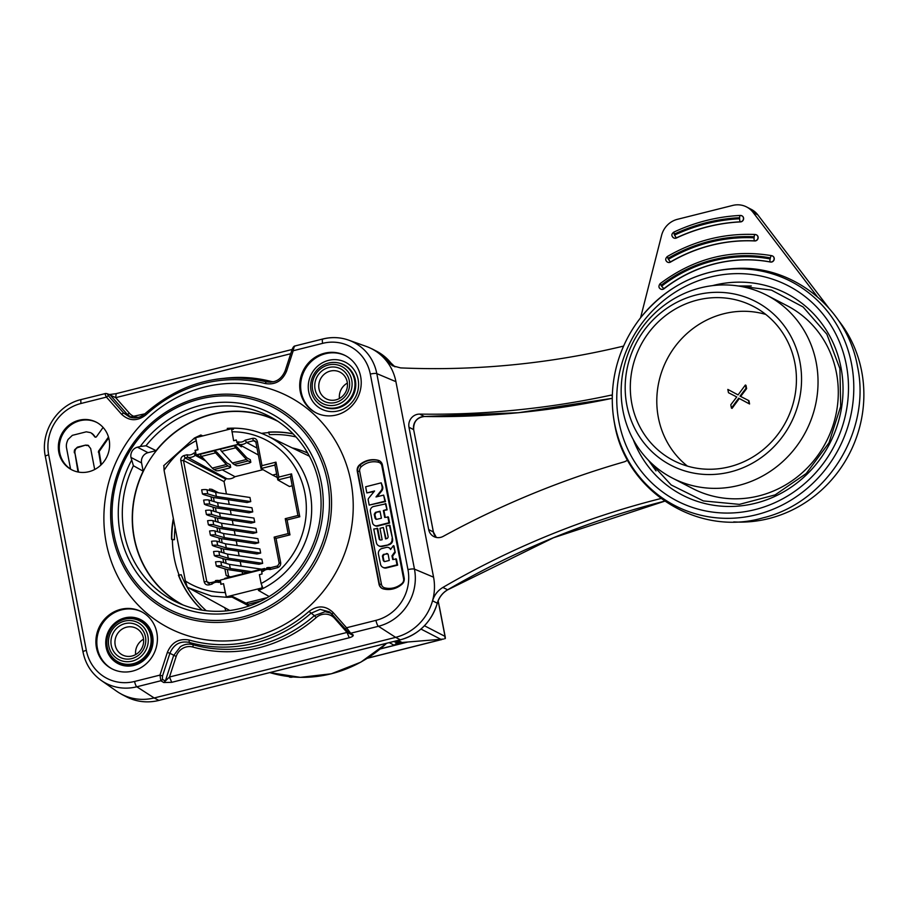 <?xml version="1.0" encoding="UTF-8"?>
<svg xmlns="http://www.w3.org/2000/svg" width="907" height="907" viewBox="0 0 907 907"><rect width="100%" height="100%" fill="white"/><g stroke="black" fill="none" stroke-linecap="round" stroke-linejoin="round"><path stroke-width="1.36" d="M612.338 394.964L610.978 395.169A903.474 853.736 117.3 0 1 419.669 414.102A10.714 10.124 -62.7 0 0 408.978 427.22L428.682 529.575A10.714 10.124 -62.7 0 0 433.829 536.57A10.714 10.124 -62.7 0 0 443.206 536.366A903.474 853.736 117.3 0 1 623.835 461.958A10.714 10.124 -62.7 0 0 627.587 459.996M733.729 521.91A123.25 116.459 -62.7 0 0 768.739 518.6A123.25 116.459 -62.7 0 0 861.65 371.224A123.25 116.459 -62.7 0 0 838.476 320.386M640.569 317.801L661.577 235.389A21.439 20.26 117.3 0 1 677.438 219.313L732.799 205.413A21.439 20.26 117.3 0 1 746.597 206.955A21.439 20.26 117.3 0 1 753.105 212.419L817.298 296.668M395.645 637.338A50.304 47.527 117.3 0 0 432.514 600.865A50.304 47.527 -62.7 0 0 433.569 577.181L395.917 381.666A50.304 47.527 -62.7 0 0 386.257 360.669A50.304 47.527 117.3 0 0 371.779 348.821A50.304 47.527 117.3 0 0 366.269 346.429L348.651 340.136A47.788 45.157 117.3 0 1 376.813 373.616L414.465 569.131L433.569 577.181M391.076 363.14L376.484 351.179A50.373 47.595 -62.7 0 1 391.042 363.106L394.987 366.825A21.439 20.26 117.3 0 1 391.042 363.106L386.337 360.691L392.572 365.782L400.599 367.902A857.387 810.189 -62.7 0 0 623.597 346.089M660.965 498.51A857.387 810.189 -62.7 0 0 660.92 498.521A857.387 810.189 -62.7 0 0 442.877 587.441C437.707 590.604 434.272 595.06 432.571 600.808L437.276 603.212A21.439 20.26 117.3 0 1 447.548 589.845A857.387 810.189 117.3 0 1 664.672 501.163M667.552 262.157A3.22 3.038 -62.7 0 0 670.522 262.089A158.612 149.882 117.3 0 1 711.462 245.298A158.612 149.882 117.3 0 1 754.794 240.945A3.22 3.038 -62.7 0 0 756.472 234.868M660.693 289.072A3.22 3.038 -62.7 0 0 664.015 288.766A139.327 131.651 117.3 0 1 715.022 263.812A139.327 131.651 117.3 0 1 770.497 262.044A3.22 3.038 -62.7 0 0 772.583 256.012M673.72 237.929A3.22 3.038 -62.7 0 0 676.441 237.997A177.908 168.112 117.3 0 1 707.891 226.773A177.908 168.112 117.3 0 1 740.566 221.898A3.22 3.038 -62.7 0 0 741.96 215.832M738.253 285.988L751.279 285.977M656.033 470.903L648.482 460.303M672.393 478.068L692.642 488.522A102.888 97.219 -62.7 0 0 758.876 495.902A102.888 97.219 -62.7 0 0 837.15 407.946A102.888 97.219 -62.7 0 0 787.061 305.693L766.812 295.24A102.888 97.219 117.3 0 1 816.187 362.415A102.888 97.219 117.3 0 1 738.627 485.438A102.888 97.219 117.3 0 1 672.393 478.068A102.888 97.219 117.3 0 1 623.007 410.894A102.888 97.219 117.3 0 1 700.578 287.859A102.888 97.219 117.3 0 1 766.812 295.24M730.407 471.935A92.174 87.095 117.3 0 1 626.839 405.146A92.174 87.095 117.3 0 1 696.327 294.934A92.174 87.095 117.3 0 1 799.895 361.712A92.174 87.095 117.3 0 1 730.407 471.935M697.313 300.081A86.811 82.027 -62.7 0 0 631.272 374.296A86.811 82.027 -62.7 0 0 673.538 460.563A86.811 82.027 -62.7 0 0 729.421 466.788A86.811 82.027 -62.7 0 0 795.462 392.572A86.811 82.027 -62.7 0 0 753.195 306.305A86.811 82.027 -62.7 0 0 697.313 300.081M687.438 466.119A86.811 82.027 117.3 0 1 659.253 380.226A86.811 82.027 117.3 0 1 723.797 313.754A86.811 82.027 117.3 0 1 765.78 314.423M740.656 396.45L746.62 388.638L745.985 385.339L745.361 385.022L745.996 388.309L740.033 396.132L748.944 400.701L749.567 403.989L748.32 400.372M727.833 389.42L738.071 394.896L727.833 389.42L728.468 392.708L736.745 396.96L728.468 392.708M748.955 403.672L738.706 398.184L731.427 408.071L732.051 408.388L739.33 398.524M746.62 388.638L745.996 388.309M736.745 396.96L730.793 404.771L731.427 408.071M738.071 394.896L745.361 385.022M351.292 634.435L351.61 634.707A2.143 2.007 124.5 0 0 353.186 634.979C353.56 635.943 352.245 636.861 349.252 637.757L171.718 682.325L169.484 677.007L165.323 681.066L162.387 679.298L162.5 675.998L159.961 675.103L160.845 680.76L136.821 686.78L154.19 697.971L395.656 637.372L378.446 626.284L350.669 633.245L346.565 627.746L375.963 620.365A42.436 40.101 117.3 0 0 407.957 569.63L370.305 374.103A5.363 1.122 169.1 0 1 376.813 373.616L395.917 381.666M171.718 682.325L163.782 682.529L165.323 681.066L173.622 655.568L180.357 646.736C184.325 644.219 188.486 643.528 192.851 644.673L189.166 642.383L189.2 640.036C178.962 638.199 171.684 642.315 167.364 652.382L169.904 653.278C173.69 644.378 180.119 640.75 189.166 642.383A136.186 128.681 117.3 0 0 254.345 643.233A136.186 128.681 117.3 0 0 310.908 613.313L320.092 609.368L329.479 611.874L332.053 614.141M154.179 697.937A50.304 47.527 117.3 0 1 121.799 694.331A50.304 47.527 117.3 0 1 116.663 691.225L101.199 680.409A47.765 45.135 117.3 0 0 136.821 686.78A4.818 1.213 75.9 0 1 134.587 681.463A42.946 40.588 117.3 0 1 86.335 650.353L48.683 454.826A42.946 40.588 117.3 0 1 81.063 403.468L106.436 397.107L121.504 414.182C129.111 421.256 137.229 421.506 145.857 414.93A134.043 126.663 117.3 0 1 265.127 383.536C275.229 385.135 282.383 380.997 286.589 371.088L293.21 350.737C293.766 347.438 294.469 345.839 295.342 345.964M351.61 634.707L349.082 632.973A2.143 2.007 -55.5 0 1 348.73 632.667L345.624 629.526A2.143 0.658 -41.4 0 1 345.578 629.492A2.143 0.658 -41.4 0 1 346.565 627.746L333.062 612.452C325.613 605.479 317.586 605.128 309.015 611.42L314.355 615.649L325.114 611.703L331.1 613.189M351.258 634.401L347.018 632.44L349.252 637.757M379.024 584.233A6.428 6.077 -62.7 0 0 383.31 588.892A21.439 20.26 -62.7 0 0 393.105 588.904A21.439 20.26 -62.7 0 0 401.994 584.21A6.428 6.077 -62.7 0 0 404.171 577.929L382.414 464.94A6.428 6.077 -62.7 0 0 378.128 460.28A21.439 20.26 -62.7 0 0 368.333 460.268A21.439 20.26 -62.7 0 0 359.444 464.962A6.428 6.077 -62.7 0 0 357.267 471.243L379.024 584.233L381.462 584.346A4.818 4.558 117.3 0 0 384.681 587.838L384.046 589.074M132.592 671.101A32.153 30.385 -62.7 0 0 157.058 643.619A32.153 30.385 -62.7 0 0 141.401 611.658A32.153 30.385 -62.7 0 0 120.71 609.357A32.153 30.385 -62.7 0 0 96.244 636.839A32.153 30.385 -62.7 0 0 111.901 668.799A32.153 30.385 -62.7 0 0 132.592 671.101M106.232 542.874A130.313 123.137 -62.7 0 0 252.656 637.281A130.313 123.137 -62.7 0 0 350.884 481.458A130.313 123.137 -62.7 0 0 204.46 387.051A130.313 123.137 -62.7 0 0 106.232 542.874M79.022 420.247A26.791 25.317 -62.7 0 0 58.638 443.149A26.791 25.317 -62.7 0 0 71.676 469.781A26.791 25.317 -62.7 0 0 88.931 471.697A26.791 25.317 -62.7 0 0 109.316 448.795A26.791 25.317 -62.7 0 0 96.267 422.163A26.791 25.317 -62.7 0 0 79.022 420.247M336.406 414.975A32.153 30.385 -62.7 0 0 360.873 387.493A32.153 30.385 -62.7 0 0 345.216 355.533A32.153 30.385 -62.7 0 0 324.525 353.231A32.153 30.385 -62.7 0 0 300.058 380.725A32.153 30.385 -62.7 0 0 315.715 412.674A32.153 30.385 -62.7 0 0 336.406 414.975M107.48 394.103L110.257 395.089A2.143 2.029 109.4 0 0 109.452 394.534L106.663 393.559A2.143 2.029 -70.6 0 1 107.48 394.103L108.579 395.951A2.143 0.658 138.6 0 0 106.436 397.107C105.121 394.59 104.827 393.389 105.529 393.513L81.29 399.522A4.818 1.213 75.9 0 0 81.063 403.468M145.029 413.785L129.735 417.118L123.647 413.025L121.504 414.182M131.538 417.617L127.161 414.238L110.257 395.089L115.699 397.663L116.141 393.729M291.873 350.465L291.805 350.397C292.802 347.449 293.902 345.964 295.07 345.941L322.869 338.969C331.667 336.814 340.261 337.2 348.651 340.136A47.788 45.157 117.3 0 0 323.119 338.991M386.087 538.769L383.355 527.489L379.965 528.35L382.153 539.744L380.849 540.016A1.576 1.497 -62.7 0 1 379.149 538.883L379.772 539.2L377.709 528.509L373.763 529.019L376.405 542.737A4.739 4.478 117.3 0 0 381.711 546.116L389.035 544.767C391.711 543.769 392.901 541.887 392.618 539.121L389.976 525.425L386.065 525.935L388.083 536.434A1.837 1.735 -62.7 0 1 386.688 538.622L385.554 538.905L383.355 527.489M380.226 540.005A1.576 1.497 117.3 0 1 379.772 539.2M378.673 545.776L379.296 546.105A4.739 4.478 -62.7 0 0 382.335 546.445L389.035 544.767M374.523 525.414L375.147 525.731A4.206 3.979 -62.7 0 0 377.856 526.037L389.579 523.067L388.445 517.069L384.704 517.443L383.366 510.528L387.085 509.87L385.928 503.816L373.548 506.503A4.206 3.979 117.3 0 0 370.385 511.514L372.494 522.647A4.206 3.979 117.3 0 0 377.233 525.709L388.956 522.749L387.822 516.752M385.248 517.33L383.99 510.845M377.097 496.696L381.711 490.948A4.716 4.456 -62.7 0 0 382.686 486.776L381.212 482.83L365.657 486.787L366.825 492.92L374.568 490.982L368.684 498.215A2.143 2.029 117.3 0 0 368.219 500.04L369.183 505.097L384.897 501.231L383.638 495.12L375.997 496.957L381.087 490.63A4.716 4.456 117.3 0 0 382.062 486.458L382.686 486.776M366.825 492.92L374.081 491.583M369.183 505.097L385.52 501.56L383.638 495.12M382.799 567.283L383.423 567.601A4.739 4.478 -62.7 0 0 386.461 567.941L397.629 565.152L396.438 559.041L392.742 559.528L391.971 555.844L392.595 556.172L395.214 552.499L394.001 545.969L393.389 545.64L390.532 549.517A3.945 3.73 117.3 0 0 386.325 547.409L382.006 548.497A4.739 4.478 117.3 0 0 378.457 554.222L380.543 564.256A4.739 4.478 117.3 0 0 385.838 567.623L397.005 564.834L395.815 558.712M393.264 559.381L392.595 556.172M390.792 549.166A3.945 3.73 -62.7 0 0 389.488 548.009L388.865 547.692M389.352 525.108L392.618 539.121M391.994 538.803A4.739 4.478 117.3 0 1 388.423 544.449M379.149 538.883L377.085 528.18M387.085 509.87L385.305 503.498M386.461 509.553L383.366 510.528M389.579 523.067L388.956 522.749M375.43 512.376L380.01 511.219L381.416 518.214L376.779 519.314L375.022 518.18L374.24 514.269L375.43 512.376L380.101 511.673M375.77 519.201L376.779 519.314M376.11 519.326L374.863 514.586L376.054 512.693M375.022 518.18L375.634 518.487M374.863 514.586L374.24 514.269M381.212 482.83L382.062 486.458M385.52 501.56L384.897 501.231M395.214 552.499L393.389 545.64M394.59 552.17L391.971 555.844M397.629 565.152L397.005 564.834M384.285 561.569L383.321 560.605L384.783 561.558L383.321 560.605L382.403 555.98L383.378 554.404L387.754 553.882M386.427 553.576A1.576 1.497 -62.7 0 1 388.219 554.721L389.273 560.469L384.783 561.558M383.378 554.404L387.04 553.894M383.944 560.923L383.026 556.297L384.001 554.721M383.026 556.297L382.403 555.98M112.366 669.037A32.153 30.385 117.3 0 1 97.4 648.29A32.153 30.385 117.3 0 1 121.64 609.844A32.153 30.385 117.3 0 1 141.866 611.908M125.143 618.551A24.172 22.834 117.3 0 1 125.744 618.404A24.172 22.834 117.3 0 1 152.353 636.374A24.172 22.834 117.3 0 1 134.077 664.967A24.172 22.834 117.3 0 1 133.476 665.103A24.172 22.834 117.3 0 1 106.867 647.144A24.172 22.834 117.3 0 1 125.143 618.551M113.794 658.811L114.293 659.276A23.344 22.063 -62.7 0 0 133.93 664.173A23.344 22.063 -62.7 0 0 151.945 641.272A23.344 22.063 -62.7 0 0 135.03 619.13L134.361 618.982A23.163 21.881 -62.7 0 0 124.701 619.198A23.163 21.881 -62.7 0 0 107.241 646.895A23.163 21.881 -62.7 0 0 113.794 658.811A23.163 21.881 -62.7 0 0 133.272 663.675A23.163 21.881 -62.7 0 0 150.732 635.977A23.163 21.881 -62.7 0 0 134.361 618.982M124.508 621.114A20.827 19.682 117.3 0 1 147.92 636.204A20.827 19.682 117.3 0 1 132.218 661.112A20.827 19.682 117.3 0 1 108.806 646.022A20.827 19.682 117.3 0 1 124.508 621.114M131.73 658.607A18.219 17.222 -62.7 0 0 145.471 636.816A18.219 17.222 -62.7 0 0 124.996 623.619A18.219 17.222 -62.7 0 0 111.266 645.41A18.219 17.222 -62.7 0 0 131.73 658.607M132.071 655.999A15 14.183 -62.7 0 0 143.385 638.063A15 14.183 -62.7 0 0 136.186 628.268A15 14.183 -62.7 0 0 126.526 627.191A15 14.183 -62.7 0 0 115.212 645.126A15 14.183 -62.7 0 0 122.411 654.933A15 14.183 -62.7 0 0 132.071 655.999M135.608 654.605A15 14.183 117.3 0 1 143.555 639.208M339.422 398.479A15 14.183 117.3 0 1 347.381 383.083M319.026 389.012A15 14.183 -62.7 0 0 326.225 398.808A15 14.183 -62.7 0 0 335.885 399.874A15 14.183 -62.7 0 0 347.2 381.938A15 14.183 -62.7 0 0 340 372.142A15 14.183 -62.7 0 0 330.341 371.065A15 14.183 -62.7 0 0 319.026 389.012M315.08 389.284A18.219 17.222 -62.7 0 0 335.545 402.481A18.219 17.222 -62.7 0 0 349.286 380.702A18.219 17.222 -62.7 0 0 328.81 367.494A18.219 17.222 -62.7 0 0 315.08 389.284M336.032 404.987A20.827 19.682 117.3 0 1 312.62 389.897A20.827 19.682 117.3 0 1 328.334 364.988A20.827 19.682 117.3 0 1 351.735 380.078A20.827 19.682 117.3 0 1 336.032 404.987M328.515 363.072A23.163 21.881 -62.7 0 0 311.056 390.77A23.163 21.881 -62.7 0 0 317.609 402.685A23.163 21.881 -62.7 0 0 337.087 407.549A23.163 21.881 -62.7 0 0 354.546 379.852A23.163 21.881 -62.7 0 0 338.175 362.857A23.163 21.881 -62.7 0 0 328.515 363.072M317.609 402.685L318.108 403.15A23.344 22.063 -62.7 0 0 337.744 408.048A23.344 22.063 -62.7 0 0 355.759 385.146A23.344 22.063 -62.7 0 0 338.844 363.004L338.175 362.857M328.561 360.374A26.303 24.863 117.3 0 1 358.118 379.432A26.303 24.863 117.3 0 1 338.288 410.894A26.303 24.863 117.3 0 1 308.731 391.835A26.303 24.863 117.3 0 1 328.561 360.374M316.18 412.912A32.153 30.385 117.3 0 1 301.215 392.164A32.153 30.385 117.3 0 1 325.454 353.719A32.153 30.385 117.3 0 1 345.68 355.782M399.579 642.916L395.826 640.977M397.685 643.392L393.933 641.453M443.636 639.061L402.05 642.473L398.071 640.41M444.883 638.755L445.02 636.374L445.36 638.426M439.317 606.885A3.22 0.669 169.1 0 0 439.385 606.692A3.22 0.669 169.1 0 0 439.249 606.545L438.149 600.842M288.596 676.531L290.059 677.28L293.04 676.985M380.475 648.8L394.364 645.308L389.205 642.632M394.364 645.308A6.326 5.975 117.3 0 1 395.724 643.879L400.509 642.678A6.326 5.975 117.3 0 1 400.69 642.712L396.835 640.716M401.926 642.405L400.69 642.712M407.572 642.088L380.282 648.958M131.526 460.359A107.128 101.221 -62.7 0 0 120.2 533.384A107.128 101.221 -62.7 0 0 204.449 613.37A107.128 101.221 -62.7 0 0 310.013 555.934A107.128 101.221 -62.7 0 0 321.339 482.898A107.128 101.221 -62.7 0 0 244.788 404.148A107.128 101.221 -62.7 0 0 140.279 446.482L137.433 447.196A8.571 8.106 -62.7 0 0 130.971 457.445L133.408 465.733A103.886 98.16 -62.7 0 0 124.18 533.101A103.886 98.16 -62.7 0 0 176.253 602.033A103.886 98.16 -62.7 0 0 240.911 608.37A103.886 98.16 -62.7 0 0 319.219 484.145A103.886 98.16 -62.7 0 0 271.556 417.492A103.886 98.16 -62.7 0 0 202.499 408.887A103.886 98.16 -62.7 0 0 145.993 445.768L140.279 446.482M145.993 445.768L156.095 450.643L148.034 452.672A8.571 8.106 117.3 0 0 141.571 462.921L143.159 471.164A103.591 97.888 117.3 0 0 181.219 604.255M156.095 450.643A103.591 97.888 117.3 0 1 212.215 414.148A103.591 97.888 117.3 0 1 276.238 420.258M277.882 421.313A103.364 97.673 -62.7 0 0 212.249 414.374A103.364 97.673 -62.7 0 0 133.703 502.206A103.364 97.673 -62.7 0 0 183.033 604.98M133.408 465.733L143.159 471.164M295.999 436.936A100.507 94.974 117.3 0 0 269.47 434.691L268.574 432.106A102.672 97.015 117.3 0 1 293.086 433.829M261.545 433.376A102.65 97.004 117.3 0 1 269.084 432.594M179.189 575.287A102.65 97.004 117.3 0 1 172.409 539.812L174.461 539.665L171.525 539.336A102.672 97.015 117.3 0 1 173.35 518.498M172.409 539.812L171.774 539.472M202.034 610.128A102.672 97.015 117.3 0 1 178.407 575.117L179.291 575.548M202.204 610.162A102.65 97.004 117.3 0 1 178.69 575.242L181.207 574.687A100.507 94.974 117.3 0 0 206.252 610.706M233.439 429.283L233.246 428.274L233.439 429.283A83.977 79.362 -62.7 0 0 231.648 429.283L233.609 440.666L236.319 440.201M233.609 440.666L236.285 439.997L237.838 444.407L195.402 455.053L196.093 454.509L195.039 450.348L197.715 449.679L195.776 438.285A83.977 79.362 -62.7 0 0 194.552 438.931L194.37 438.024L233.246 428.274M196.32 437.174L195.833 437.786L196.32 437.174M220.322 580.299L219.267 580.571L218.7 582.441L220.412 582.011L220.855 584.335L223.519 583.666L225.219 592.543A81.301 76.823 117.3 0 1 185.391 581.024L164.076 470.336L163.895 465.767M196.093 454.509L195.322 450.496L197.998 449.815L195.776 438.285M237.77 444.045L238.96 444.385L238.428 441.89L236.727 442.31M269.13 596.523L258.484 590.434A85.553 80.836 117.3 0 0 262.985 588.303L261.114 583.53L259.402 574.653L262.066 573.984L261.499 569.755L220.288 580.095L221.093 584.267M227.532 429.703L227.272 428.387A85.553 80.836 117.3 0 1 232.147 428.161L231.704 428.784L232.147 428.161C244.493 427.991 256.205 430.553 267.248 435.848A85.587 80.87 117.3 0 1 311.543 513.77A85.587 80.87 117.3 0 1 258.631 590.536M202.794 435.916L200.81 434.997L201.071 436.346M196.309 437.14L200.81 434.997M185.391 581.024L187.25 587.056L188.724 587.883L211.614 596.092L227.124 597.316L226.308 596.885L223.519 583.666M247.849 604.062L231.841 596.126L227.124 597.316L232.033 597.101L248.96 605.989M225.219 592.543L226.013 595.332M261.84 586.205L262.168 587.883L226.308 596.885M261.624 571.671L263.336 571.24L263.075 569.619L261.726 569.913M220.412 582.011L220.356 580.446M200.288 456.913L196.513 455.042L195.277 455.348L193.792 453.092A7.392 6.984 117.3 0 1 187.114 454.77L184.064 455.529C181.672 456.391 180.595 458.103 180.833 460.654L204.154 581.784C204.88 584.21 206.479 585.242 208.973 584.89L212.023 584.119A7.392 6.984 117.3 0 1 218.7 582.441M237.838 444.407L241.432 446.8M196.513 455.042L202.386 458.103L196.83 454.963L237.385 444.781M258.325 454.985L238.96 444.385A9.535 9.013 117.3 0 0 246.591 442.469L256.987 448.058M222.238 469.837L235.004 476.697L263.007 469.667M226.433 493.975L224.052 481.606L225.662 479.043L226.886 478.737L187.647 457.264A9.535 9.013 117.3 0 0 195.277 455.348L205.64 460.915M236.84 446.992L234.437 445.688L220.344 449.226A6.428 1.621 75.9 0 0 221.591 451.357L232.396 463.035A26.791 6.734 75.9 0 0 234.142 464.452L236.636 465.745L239.278 465.563L249.334 463.035L250.82 462.309L250.321 459.736L247.736 458.352A24.115 6.066 75.9 0 1 246.16 457.06L236.84 446.992M216.716 452.049L214.313 450.734L200.22 454.271A6.428 1.621 75.9 0 0 201.467 456.402L212.272 468.08A26.791 6.734 75.9 0 0 214.029 469.509L216.512 470.801L219.154 470.608L229.21 468.091L230.695 467.366L230.197 464.792L227.612 463.398A24.115 6.066 75.9 0 1 226.036 462.117L216.716 452.049M255.944 442.276L257.339 441.46C256.613 439.022 255.014 437.99 252.531 438.353L253.541 440.723L246.591 442.469L245.094 440.212A7.392 6.984 117.3 0 1 238.428 441.89M274.912 465.053L261.001 468.534L255.865 442.185L254.98 440.915L255.899 442.072M276.646 474.066L272.588 475.087L261.001 468.534L261.998 465.654L275.966 462.151L278.846 477.071L291.544 473.885L299.798 516.763L287.1 519.949L289.968 534.869L276.011 538.373L280.671 562.578C280.898 565.129 279.821 566.841 277.44 567.703L270.003 569.562L270.581 567.691L277.531 565.945L277.44 567.703M275.966 462.151L274.866 464.872L277.746 479.792L278.846 477.071M290.478 476.787L277.848 479.95L289.424 486.503L292.213 485.801M287.1 519.949L285.24 518.679L297.927 515.493L290.444 476.606L297.927 515.493L299.798 516.763M290.478 476.697L291.544 473.885M285.24 518.679L288.109 533.611L289.968 534.869M276.011 538.373L274.141 537.114L288.109 533.599M228.326 499.723L229.222 504.383M230.31 510.006L231.206 514.677M232.294 520.301L233.19 524.96M234.278 530.595L235.174 535.255M236.251 540.878L237.158 545.549M238.235 551.173L239.131 555.832M240.219 561.467L241.115 566.127M242.203 571.75L242.623 573.972M226.886 478.737A10.714 10.124 -62.7 0 0 235.004 476.697M252.747 511.888L249.085 512.806L215.14 507.75L206.377 505.131A3.855 0.805 169.1 0 0 206.127 505.074L204.438 504.235L203.644 500.12A7.607 1.599 169.1 0 1 208.95 500.063L209.744 504.19L218.383 506.764L252.747 511.888L251.953 507.773L217.589 502.648L208.95 500.063M254.72 522.183L251.069 523.101L217.113 518.033L208.361 515.425A3.855 0.805 169.1 0 0 208.111 515.369L206.422 514.53L205.628 510.414A7.607 1.599 169.1 0 1 210.934 510.358L211.728 514.473L220.367 517.058L254.72 522.183L253.926 518.067L219.573 512.943L210.934 510.358M256.704 532.477L253.042 533.395L219.097 528.327L210.345 525.709A3.855 0.805 169.1 0 0 210.084 525.652L208.395 524.813L207.601 520.697A7.607 1.599 169.1 0 1 212.918 520.652L213.712 524.768L222.34 527.341L256.704 532.477L255.91 528.362L221.557 523.226L212.918 520.652M258.688 542.76L255.026 543.678L221.081 538.611L212.329 536.003A3.855 0.805 169.1 0 0 212.068 535.946L210.379 535.107L209.585 530.992A7.607 1.599 169.1 0 1 214.891 530.935L215.685 535.051L224.324 537.636L258.688 542.76L257.894 538.645L223.53 533.52L214.891 530.935M260.672 553.055L257.01 553.973L223.065 548.905L214.313 546.297A3.855 0.805 169.1 0 0 214.052 546.241L212.363 545.402L211.569 541.286A7.607 1.599 169.1 0 1 216.875 541.23L217.669 545.345L226.308 547.93L260.672 553.055L259.878 548.939L225.514 543.815L216.875 541.23M262.656 563.349L258.994 564.267L225.049 559.2L216.285 556.581A3.855 0.805 169.1 0 0 216.036 556.524L214.347 555.685L213.553 551.569A7.607 1.599 169.1 0 1 218.859 551.524L219.653 555.64L228.292 558.213L262.656 563.349L261.862 559.234L227.498 554.098L218.859 551.524M250.763 501.605L247.101 502.523L213.156 497.455L204.404 494.837A3.855 0.805 169.1 0 0 204.143 494.78L202.454 493.952L201.66 489.825A7.607 1.599 169.1 0 1 206.966 489.78L207.76 493.896L216.399 496.469L250.763 501.605L249.969 497.49L215.605 492.354L206.966 489.78M229.516 577.169L226.16 575.503L230.673 576.886M218.587 492.796L211.875 489.338L209.506 489.066L209.812 490.63M211.002 496.809L211.796 500.913M212.986 507.104L213.78 511.208M214.97 517.387L215.753 521.502M216.943 527.681L217.737 531.785M218.927 537.976L219.721 542.08M220.911 548.259L221.705 552.374M222.895 558.553L223.678 562.657M224.879 568.848L226.16 575.503M247.792 572.589L227.022 569.483L218.27 566.875A3.855 0.805 169.1 0 0 218.009 566.818L216.32 565.979L215.537 561.864A7.607 1.599 169.1 0 1 220.843 561.807L221.637 565.923L230.276 568.508L251.454 571.671M211.875 489.338L212.272 491.356M213.451 497.501L214.245 501.65M215.435 507.784L216.229 511.945M217.408 518.078L218.213 522.228M219.392 528.373L220.197 532.522M221.376 538.656L222.181 542.817M223.36 548.95L224.154 553.1M225.344 559.245L226.138 563.394M227.317 569.528L228.519 575.775M212.023 584.119L211.648 582.475L219.347 580.571M209.71 582.963L206.785 581.591L183.463 460.473L185.073 457.91L187.647 457.264L187.114 454.77M204.438 504.235A7.607 1.599 -10.9 0 1 209.744 504.19M218.383 506.764L217.589 502.648M206.422 514.53A7.607 1.599 -10.9 0 1 211.728 514.473M220.367 517.058L219.573 512.943M208.395 524.813A7.607 1.599 -10.9 0 1 213.712 524.768M222.34 527.341L221.557 523.226M210.379 535.107A7.607 1.599 -10.9 0 1 215.685 535.051M224.324 537.636L223.53 533.52M212.363 545.402A7.607 1.599 -10.9 0 1 217.669 545.345M226.308 547.93L225.514 543.815M214.347 555.685A7.607 1.599 -10.9 0 1 219.653 555.64M228.292 558.213L227.498 554.098M216.32 565.979A7.607 1.599 -10.9 0 1 221.637 565.923M261.59 569.188L229.482 564.392L220.843 561.807M230.276 568.508L229.482 564.392M202.454 493.952A7.607 1.599 -10.9 0 1 207.76 493.896M216.399 496.469L215.605 492.354M272.588 475.087L277.304 477.501M250.82 462.309L248.235 460.926A26.791 6.734 -104.1 0 1 246.477 459.498L235.673 447.82A6.428 1.621 -104.1 0 1 234.437 445.688M230.695 467.366L228.111 465.971A26.791 6.734 -104.1 0 1 226.353 464.543L215.549 452.865A6.428 1.621 -104.1 0 1 214.313 450.734M238.507 575.526A6.428 1.621 -104.1 0 1 239.017 574.789L224.936 578.326A6.428 1.621 75.9 0 0 224.936 578.326A6.428 1.621 75.9 0 0 224.426 579.063M224.947 578.326L239.006 574.789A6.428 1.621 -104.1 0 1 239.029 574.789L244.765 573.485M258.631 570.469A6.428 1.621 -104.1 0 1 259.141 569.743A6.428 1.621 -104.1 0 1 259.153 569.732L264.674 568.485M245.071 573.269L259.13 569.743L245.06 573.269A6.428 1.621 75.9 0 0 245.06 573.269A6.428 1.621 75.9 0 0 244.55 574.006M258.484 590.434L258.302 589.482L262.985 588.303L262.168 587.883M260.921 601.024L247.974 604.277A44.624 11.224 -104.1 0 0 247.021 602.702L267.316 597.6M232.033 597.101L231.841 596.126M247.974 604.277A49.84 12.528 75.9 0 0 249.006 605.967M226.172 610.899A88.931 84.045 -62.7 0 1 225.82 610.706L224.675 607.554M70.565 469.066A26.791 25.317 117.3 0 1 59.783 442.401A26.791 25.317 117.3 0 1 79.952 420.723A26.791 25.317 117.3 0 1 96.732 422.413M95.394 437.185L95.314 437.083A35.248 33.31 -62.7 0 0 93.353 434.668A8.571 8.095 -62.7 0 0 91.029 432.911L92.729 434.351A35.248 33.31 117.3 0 1 94.691 436.755A1.179 1.111 -62.7 0 0 96.493 436.686L103.092 427.435M94.691 469.497L90.655 448.512L87.968 445.246L85.541 445.122L78.059 447.48A3.923 3.707 117.3 0 0 75.258 450.099A6.326 5.986 117.3 0 0 74.975 453.171L78.58 472.094M86.165 445.439L88.591 445.575A4.705 4.444 117.3 0 1 88.682 445.609M74.975 453.171L78.002 471.991M71.857 469.871A26.847 25.373 117.3 0 1 70.576 469.146L66.494 447.718A11.133 10.521 117.3 0 1 66.744 442.945A16.745 15.827 117.3 0 1 68.104 439.419L72.333 435.349L86.29 431.823L90.428 432.605M101.312 464.633L99.158 451.516L108.715 437.877M108.477 437.015L98.534 451.187L100.847 465.087M85.541 445.122L77.435 447.151L74.635 449.781A6.326 5.986 -62.7 0 0 74.351 452.842M413.671 429.748L433.41 532.035L436.346 537.454A10.714 10.124 117.3 0 1 433.365 531.99L433.387 532.103M428.682 529.575L433.365 531.99L413.649 429.635A10.714 10.124 117.3 0 1 424.34 416.517A903.474 853.736 -62.7 0 0 612.27 398.298M442.877 587.441L447.639 589.799M664.695 501.186L553.485 537.76L447.616 589.856C442.491 592.94 439.056 597.407 437.321 603.246C431.29 622.225 418.977 634.424 400.395 639.832L400.338 639.82A50.373 47.595 -62.7 0 0 437.276 603.212L437.265 603.257M154.19 697.971L158.929 700.431C147.512 703.174 136.685 701.961 126.436 696.814A50.373 47.595 -62.7 0 0 158.872 700.419L400.338 639.82L395.656 637.372M400.395 639.832L158.986 700.397M757.833 214.902L757.81 214.857A21.439 20.26 -62.7 0 0 751.279 209.37L757.81 214.857L828.363 307.462M828.454 307.564L757.81 214.857L753.105 212.419M407.957 569.63A5.363 1.122 -10.9 0 1 414.465 569.131A47.788 45.157 117.3 0 1 378.446 626.284A5.363 1.349 -104.1 0 1 375.963 620.365M614.561 423.297A126.209 119.259 -62.7 0 0 756.37 514.745A126.209 119.259 -62.7 0 0 851.526 363.832A126.209 119.259 117.3 0 0 763.932 271.601A126.209 119.259 117.3 0 0 641.612 316.498C667.699 285.297 700.601 269.232 740.316 268.291C796.38 267.248 847.852 310.613 857.5 366.473C871.468 431.029 826.923 502.569 762.98 517.863C697.823 537.08 625.513 491.095 614.572 423.75C610.774 403.581 611.681 383.514 617.293 363.537A126.209 119.259 117.3 0 1 641.612 316.498C630.365 330.556 622.259 346.236 617.293 363.537A126.209 119.259 117.3 0 0 614.561 423.297M846.31 364.818A121.096 114.429 -62.7 0 0 710.238 277.077A121.096 114.429 -62.7 0 0 618.937 421.88A121.096 114.429 -62.7 0 0 755.009 509.621A121.096 114.429 -62.7 0 0 846.31 364.818M712.403 285.66A113.454 107.219 117.3 0 1 840.993 367.584A113.454 107.219 117.3 0 1 764.635 500.517A113.454 107.219 117.3 0 1 633.211 439.487M353.186 634.979L350.669 633.245A2.143 2.007 -55.5 0 1 349.082 632.973L329.604 611.964M162.387 679.298A2.143 1.995 121.1 0 1 160.845 680.76L163.782 682.529M345.544 629.447L332.075 614.186M332.121 614.22L333.062 612.452M334.604 618.359L347.018 632.44L169.484 677.007L176.173 656.475A13.922 13.152 117.3 0 1 192.828 647.031A2.143 0.692 105.8 0 0 192.851 644.673A136.594 129.077 -62.7 0 0 257.894 645.433A136.594 129.077 -62.7 0 0 314.355 615.649L316.237 617.554A13.922 13.152 117.3 0 1 334.604 618.359A2.143 0.658 138.6 0 0 335.193 617.712M192.828 647.031A138.737 131.107 -62.7 0 0 316.237 617.554M162.5 675.998L169.904 653.278L176.173 656.475M167.364 652.382L159.961 675.103L134.587 681.463M145.857 414.93L145.029 413.683C181.173 382.232 221.591 371.598 266.295 381.79L266.295 381.79C275.093 383.23 281.385 379.557 285.172 370.748L291.805 350.397L293.21 350.737L322.62 343.356A42.436 40.101 117.3 0 1 370.305 374.103M309.015 611.42A134.043 126.663 117.3 0 1 189.2 640.036M81.505 399.534A4.818 1.213 75.9 0 0 81.29 399.522C57.198 404.919 40.033 432.14 45.35 456.459A4.818 1.009 169.1 0 1 48.683 454.826M108.579 395.951L123.647 413.025L127.161 414.238A2.143 0.658 -41.4 0 0 129.304 413.093L115.699 397.663L290.716 353.73M129.848 417.163L129.735 417.118C135.245 418.83 140.336 417.685 145.029 413.683L145.131 413.694M138.556 417.333A13.922 13.152 117.3 0 1 129.304 413.093M273.733 381.756A13.922 13.152 117.3 0 1 270.751 381.359A138.737 131.107 -62.7 0 0 224.562 378.264M286.589 371.088L285.172 370.748M266.318 381.79L265.127 383.536M203.984 381.722A136.186 128.681 117.3 0 1 266.261 381.779M270.751 381.359A2.143 0.68 -75.6 0 1 270.433 382.244M322.62 343.356A5.363 1.349 -104.1 0 1 322.869 338.969M83.149 652.178A4.818 1.009 -10.9 0 1 83.002 651.986A4.818 1.009 -10.9 0 1 86.335 650.353M382.346 588.552A6.428 6.077 117.3 0 1 379.489 584.482L357.732 471.493A6.428 6.077 117.3 0 1 359.909 465.212A21.439 20.26 117.3 0 1 368.798 460.507A21.439 20.26 117.3 0 1 378.593 460.518A6.428 6.077 117.3 0 1 379.557 460.858M381.462 584.346L359.705 471.357A4.818 4.558 117.3 0 1 361.349 466.64A19.829 18.741 117.3 0 1 378.627 462.309A4.818 4.558 117.3 0 1 381.847 465.801L403.604 578.791A4.818 4.558 117.3 0 1 401.96 583.496A19.829 18.741 117.3 0 1 384.681 587.838M403.604 578.791L404.261 578.575M382.539 465.574L381.847 465.801M378.627 462.309L378.128 460.28M361.349 466.64L359.444 464.962M359.705 471.357L357.267 471.243M382.335 546.445L381.711 546.116M377.233 525.709L377.856 526.037M381.711 490.948L381.087 490.63M385.838 567.623L386.461 567.941M152.614 635.818A24.738 23.378 117.3 0 1 133.964 665.398A24.738 23.378 117.3 0 1 133.352 665.545A24.738 23.378 117.3 0 1 106.176 647.473A24.738 23.378 117.3 0 1 124.826 617.894A24.738 23.378 117.3 0 1 125.438 617.746A24.738 23.378 117.3 0 1 152.614 635.818M386.767 643.244L360.827 662.167L331.361 673.788L300.33 677.348L269.81 672.609A125.574 118.658 -62.7 0 0 331.236 673.776A125.574 118.658 -62.7 0 0 386.575 643.301M441.584 639.696L420.973 629.061M424.453 625.762L445.02 636.374L439.249 606.545M367.652 658.119L440.507 639.775M290.682 676.758L291.737 677.314M329.468 481.095A115.461 109.101 117.3 0 1 242.747 619.084A115.461 109.101 117.3 0 1 112.819 536.15A115.461 109.101 117.3 0 1 112.695 535.504A115.461 109.101 117.3 0 1 199.415 397.527A115.461 109.101 117.3 0 1 329.343 480.461A115.461 109.101 117.3 0 1 329.468 481.095M327.416 481.379A113.602 107.343 117.3 0 1 241.772 617.225A113.602 107.343 117.3 0 1 114.123 534.915A113.602 107.343 117.3 0 1 199.767 399.069A113.602 107.343 117.3 0 1 327.416 481.379M137.433 447.196L148.034 452.672M141.571 462.921L130.971 457.445M174.461 539.665A100.507 94.974 117.3 0 1 175.062 527.341M307.688 453.058A88.931 84.045 -62.7 0 0 292.167 447.888M171.797 539.472A102.65 97.004 117.3 0 1 173.509 519.303M268.835 432.254A102.65 97.004 117.3 0 1 293.199 433.954M164.076 470.336A81.301 76.823 117.3 0 1 196.003 440.802M231.897 431.789A81.301 76.823 117.3 0 1 304.877 493.011A81.301 76.823 117.3 0 1 261.114 583.53M232.158 428.206A85.587 80.87 117.3 0 1 267.248 435.848L307.983 455.529A86.789 82.015 -62.7 0 1 309.457 456.266M188.724 587.883L228.36 609.708A86.789 82.015 -62.7 0 0 229.811 610.49M263.336 571.24A7.392 6.984 117.3 0 1 270.003 569.562M257.339 441.46L261.998 465.654M252.531 438.353L245.094 440.212M195.481 452.672L193.792 453.092M255.819 442.015L253.541 440.723L254.98 440.915M279.277 563.394L280.671 562.578M277.655 565.957L279.186 563.304L274.141 537.114M266.726 567.793A9.535 9.013 117.3 0 1 270.603 567.68M180.833 460.654L183.463 460.473L224.052 481.606M208.984 583.19L206.785 581.591L204.154 581.784M209.188 583.144L208.973 584.89M225.662 479.043L185.073 457.91L184.064 455.529M215.412 580.661A9.535 9.013 117.3 0 1 219.29 580.559M235.673 447.82L221.591 451.357M250.729 462.207L250.23 459.634M248.235 460.926L234.142 464.452M232.396 463.035L246.477 459.498M230.605 467.264L230.106 464.69M215.549 452.865L201.467 456.402M212.272 468.08L226.353 464.543M228.111 465.971L214.029 469.509M93.353 434.668L92.729 434.351M95.314 437.083L94.691 436.755M98.534 451.187L99.158 451.516M98.954 452.446L98.33 452.128M77.435 447.151L78.059 447.48M75.258 450.099L74.635 449.781M610.978 395.169L612.316 395.86M612.27 398.32L518.577 412.708L424.385 416.528L419.669 414.102M424.385 416.528C416.914 417.481 413.354 421.868 413.694 429.691L408.978 427.22M667.518 256.522L667.926 258.404A162.364 153.43 117.3 0 1 754.182 236.761A2.676 0.805 -87.3 0 1 755.089 234.482A2.676 0.805 -87.3 0 1 755.202 234.516A3.22 3.038 117.3 0 1 757.98 237.838A3.22 3.038 117.3 0 1 754.635 240.865A2.676 0.805 -87.3 0 1 754.091 237.815A161.299 152.421 -62.7 0 0 668.402 259.323L670.522 262.089M754.182 236.761L754.091 237.815M754.794 240.945L754.635 240.865A158.612 149.882 -62.7 0 0 711.303 245.219A158.612 149.882 -62.7 0 0 670.364 262.01A3.22 3.038 117.3 0 1 666.214 260.865M668.402 259.323L667.926 258.404M770.497 262.044L770.349 261.964A2.676 0.839 -79.3 0 1 770.134 258.949A142.002 134.191 -62.7 0 0 661.6 286.193L663.856 288.687A3.22 3.038 117.3 0 1 659.57 288.12M661.6 286.193L661.01 285.354A143.079 135.2 117.3 0 1 770.36 257.905A2.676 0.839 -79.3 0 1 771.642 255.672A2.676 0.839 -79.3 0 1 771.721 255.706A3.22 3.038 117.3 0 1 774.034 259.391A3.22 3.038 117.3 0 1 770.349 261.964A139.327 131.651 -62.7 0 0 714.875 263.733A139.327 131.651 -62.7 0 0 663.856 288.687L664.015 288.766M770.36 257.905L770.134 258.949M660.319 283.664L661.01 285.354M676.441 237.997L676.282 237.917A3.22 3.038 117.3 0 1 672.268 236.364M674.536 235.106L676.282 237.917A177.908 168.112 -62.7 0 1 707.732 226.693A177.908 168.112 -62.7 0 1 740.407 221.818A2.676 0.771 -92.8 0 1 739.624 218.768A180.584 170.641 -62.7 0 0 674.536 235.106L674.15 234.153A181.661 171.661 117.3 0 1 739.624 217.714A2.676 0.771 -92.8 0 1 740.271 215.435A2.676 0.771 -92.8 0 1 740.407 215.469A3.22 3.038 117.3 0 1 743.479 218.496A3.22 3.038 117.3 0 1 740.407 221.818L740.566 221.898M673.958 232.147L674.15 234.153M739.624 217.714L739.624 218.768M646.68 458.398L671.203 484.984L703.379 500.925L739.42 504.371L775.134 494.882L806.232 473.511L829.009 442.786L840.687 406.37L839.916 368.65L826.844 334.195L803.092 306.963L771.472 290.127L735.656 285.637M121.765 694.399L126.436 696.814M376.484 351.179L371.813 348.764M746.597 206.955L751.279 209.37M106.663 393.559L105.325 393.491M109.452 394.534L115.915 393.706L292.133 349.478M101.199 680.409C91.528 673.447 85.462 663.969 83.002 651.986L45.35 456.459M445.303 637.315L439.385 606.692M367.448 658.255L440.938 639.741M196.161 437.185L194.676 437.956M194.393 438.104L163.668 465.722M187.239 587.056L188.361 587.679M270.66 567.691L262.928 569.619M207.873 583.02L211.637 582.487M667.62 262.202L667.473 262.123C665.182 260.502 665.137 258.631 667.348 256.5C694.921 240.525 724.171 233.19 755.089 234.482L756.551 234.913M772.662 256.057L771.642 255.672C731.348 248.869 694.184 258.189 660.149 283.642C658.403 286.034 658.561 287.825 660.613 289.027L660.761 289.106M673.799 237.963L673.652 237.883C671.225 235.967 671.271 234.051 673.788 232.124C695.102 222.17 717.267 216.614 740.271 215.435L742.039 215.866"/></g></svg>
